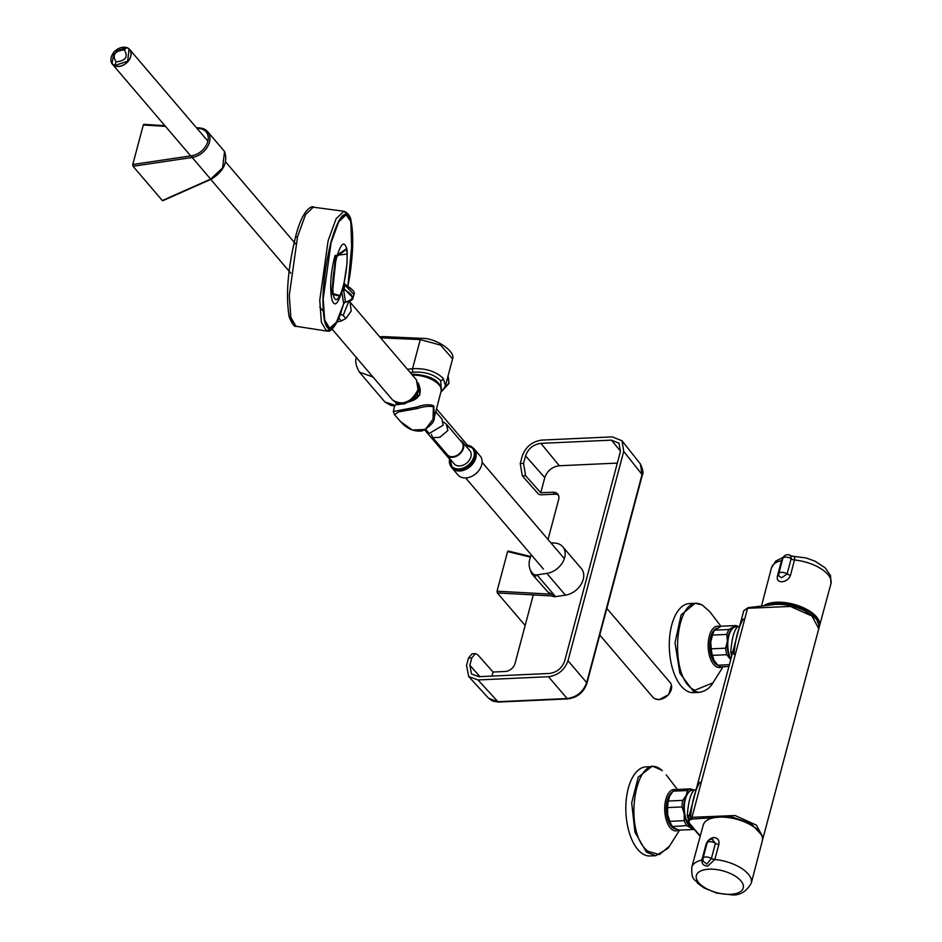 <?xml version="1.0" encoding="UTF-8"?>
<svg xmlns="http://www.w3.org/2000/svg" width="942" height="942" viewBox="0 0 942 942"><rect width="100%" height="100%" fill="white"/><g stroke="black" fill="none" stroke-linecap="round" stroke-linejoin="round"><path stroke-width="1.41" d="M397.5 404A0.765 0.73 116.5 0 0 397.347 403.894L394.71 405.708L393.309 411.524L416.823 407.038C423.723 404.495 429.375 404.094 433.791 405.849L434.286 417.506L426.019 428.987M416.517 379.932L419.932 395.028L404.648 403.847L396.335 404.283L394.674 405.896L391.036 405.507L384.948 402.046L394.875 405.19M417.989 382.888C422.193 391.436 420.368 397.359 412.549 400.633C400.962 404.459 395.899 405.543 397.347 403.894L397.347 403.894A0.765 0.73 116.5 0 0 396.335 404.283M402.434 404.094L417.365 397.512L418.26 383.241M433.391 406.803C429.47 405.825 424.03 406.414 417.094 408.581L398.372 411.948L394.568 414.751L400.609 421.627L412.337 430.035L425.195 429.481L433.037 419.355L433.391 406.803A3.827 2.802 139.5 0 0 433.791 405.849M440.927 391.954L448.969 383.017L447.945 376.305M407.439 369.311L412.537 368.699C425.572 368.087 435.805 371.301 443.246 378.378L445.448 385.655M441.339 389.446L440.644 380.639C434.015 374.351 424.877 371.537 413.244 372.184L410.206 372.549M372.938 376.965L359.397 372.125L384.948 402.046M441.115 391.118L443.835 388.74L445.484 385.561L452.584 358.878L440.632 345.149L420.285 339.567L380.58 337.848M133.046 166.263L132.775 164.509L191.768 155.724L192.168 157.467L133.046 166.263L162.318 200.54L210.619 179.086L222.571 167.959L224.549 151.474L207.605 131.621A17.297 12.67 139.5 0 1 207.428 146.893A17.297 12.67 139.5 0 1 192.168 157.467L210.619 179.086A1.272 0.848 66.1 0 0 211.314 179.168L211.314 179.168A1.272 0.848 66.1 0 0 211.703 178.603M132.775 164.509L143.302 124.968L165.474 126.369M525.141 625.5L497.341 592.93L497.046 591.211L550.681 594.155M530.44 557.134L507.585 551.576L497.046 591.211M508.445 551.2L530.652 556.592M606.848 608.414L670.092 682.479A11.339 8.301 139.5 0 1 669.668 692.994A11.339 8.301 139.5 0 1 658.894 699.529A11.339 8.301 139.5 0 1 652.853 697.21L599.771 635.038M111.05 61.63A11.339 8.301 -40.5 0 0 112.345 64.15A11.339 8.301 -40.5 0 0 118.398 66.482A11.339 8.301 -40.5 0 0 129.172 59.947A11.339 8.301 -40.5 0 0 129.596 49.431A11.339 8.301 -40.5 0 0 127.311 47.748M126.829 47.524L129.054 49.031L127.665 61.195L114.677 65.54L116.113 61.937C125.769 60.712 128.489 56.685 124.273 49.832C114.63 51.045 111.91 55.072 116.113 61.937C111.91 55.072 114.63 51.045 124.273 49.832L126.829 47.524L114.123 51.551L112.051 63.561L114.123 51.551L126.829 47.524M126.405 47.536A11.21 8.207 -40.5 0 0 114.041 52.128A11.21 8.207 -40.5 0 0 112.251 63.832A11.21 8.207 -40.5 0 0 114.889 65.81A11.21 8.207 -40.5 0 0 127.888 61.466A11.21 8.207 -40.5 0 0 129.29 49.278A11.21 8.207 -40.5 0 0 129.172 49.161M112.051 63.561L114.677 65.54L112.251 63.832M655.137 698.882L659.447 699.647M659.141 699.671L668.796 694.537L671.399 685.011L668.796 694.537L659.141 699.671M552.471 594.673L548.362 592.53L532.677 574.867A6.37 4.545 -41.6 0 0 535.963 576.057M547.914 591.941L552.401 594.543M532.736 573.442L532.089 572.724M530.169 569.545L531.559 573.384M535.421 575.432L531.665 573.584L532.677 574.867A6.37 4.545 -41.6 0 1 532.418 574.538M531.394 554.944A22.349 16.379 -40.5 0 0 529.781 559.207A22.349 16.379 -40.5 0 0 532.171 572.83A22.349 16.379 -40.5 0 0 533.254 573.949A6.37 4.663 -40.5 0 0 536.964 574.879L546.855 573.395A17.839 13.07 -40.5 0 0 562.574 562.48A17.839 13.07 -40.5 0 0 562.739 546.737A17.839 13.07 -40.5 0 0 554.909 543.087L550.858 542.827M533.278 594.92L515.027 663.498A8.914 6.535 -40.5 0 1 505.265 671.469L493.055 672.035L477.912 654.914L475.404 653.63L471.812 657.916L468.492 658.069L466.537 665.417L468.68 676.544L477.959 679.947L548.48 676.721C558.064 675.332 564.576 670.009 568.002 660.778L623.722 451.406L622.026 440.797L612.3 436.864L541.78 440.091C532.183 441.492 525.671 446.802 522.245 456.046L520.243 463.582L523.564 463.429L525.601 475.663L522.292 475.804L520.243 463.582M468.492 658.069L472.083 653.783L475.404 653.63M558.418 495.162A8.914 6.535 -40.5 0 0 554.65 494.197L541.356 494.809A2.543 1.189 -165.1 0 1 538.035 493.608L522.292 475.804M471.812 657.916L469.858 665.264L471.483 673.954L478.819 676.686L549.351 673.459C556.91 672.423 562.021 668.243 564.694 660.931L620.401 451.559L619.024 443.164L611.429 440.138L540.908 443.364C533.337 444.4 528.226 448.569 525.565 455.893L523.564 463.429M468.68 676.544L488.674 698.328L497.941 701.719L567.155 698.552C576.751 697.174 583.263 691.852 586.689 682.609L642.055 474.521L640.372 463.935C642.95 469.599 643.598 473.367 642.279 475.251A2.543 1.189 -165.1 0 0 642.055 474.521L623.722 451.406M548.02 539.507L558.665 499.484A8.914 6.535 -40.5 0 0 557.711 494.055A8.914 6.535 -40.5 0 0 552.954 492.219L540.743 492.784L525.601 475.663M493.055 672.035L491.971 676.085M617.328 463.099L559.324 465.748C552.153 466.737 547.302 470.694 544.782 477.618L540.743 492.784M552.142 595.956A6.37 4.663 -40.5 0 0 555.544 596.639L565.424 595.156A17.839 13.07 -40.5 0 0 581.143 584.24A17.839 13.07 -40.5 0 0 581.32 568.497L562.739 546.737M443.352 421.981L446.261 424.041L461.874 442.328A9.55 6.994 139.5 0 1 462.899 448.157A9.55 6.994 139.5 0 1 455.893 455.881A9.55 6.994 139.5 0 1 447.344 454.739L432.778 437.677L431.354 434.462M446.261 424.041L447.874 430.565L439.784 437.288L432.778 437.677M460.096 440.255A10.256 7.512 139.5 0 1 462.404 441.88A10.256 7.512 139.5 0 1 463.499 448.133A10.256 7.512 139.5 0 1 455.987 456.423A10.256 7.512 139.5 0 1 446.802 455.198A10.256 7.512 139.5 0 1 445.566 452.666M462.404 441.88L469.787 450.535A10.256 7.512 139.5 0 1 470.894 456.788A10.256 7.512 139.5 0 1 463.382 465.077A10.256 7.512 139.5 0 1 454.197 463.853L446.802 455.198M450.912 466.337A14.613 10.703 -40.5 0 0 452.007 467.997L457.918 474.921A14.613 10.703 -40.5 0 0 471.012 476.676A14.613 10.703 -40.5 0 0 481.715 464.853A14.613 10.703 -40.5 0 0 480.149 455.94L474.238 449.016A14.613 10.703 -40.5 0 0 472.766 447.674M452.007 467.997A14.613 10.703 -40.5 0 0 465.101 469.752A14.613 10.703 -40.5 0 0 475.804 457.93A14.613 10.703 -40.5 0 0 474.238 449.016M449.723 457.906L452.172 467.856A14.389 10.55 -40.5 0 0 465.065 469.575A14.389 10.55 -40.5 0 0 475.616 457.942A14.389 10.55 -40.5 0 0 474.073 449.157L473.225 448.168A14.389 10.55 139.5 0 1 474.768 456.952A14.389 10.55 139.5 0 1 464.218 468.586A14.389 10.55 139.5 0 1 451.324 466.867A14.389 10.55 139.5 0 1 449.675 458.554M425.772 429.481L429.211 433.508L443.235 425.125L441.88 418.919L435.875 411.878M295.423 237.384L297.554 236.642L305.526 214.646L313.25 207.169C314.687 206.227 303.736 203.896 295.458 237.184L295.423 237.384C287.828 269.212 285.72 295.399 289.112 315.959L292.797 323.306M313.25 207.169L343.912 211.267L347.492 214.811L343.912 211.267L336.117 218.721L328.075 240.893L336.117 218.721L343.912 211.267L344.737 211.432C348.681 213.775 350.801 217.096 351.107 221.394C353.603 234.358 353.203 252.279 349.882 275.158M295.458 237.184C287.734 269.306 285.65 295.882 289.182 316.901C294.728 330.772 296.848 324.955 296.024 326.285L290.854 317.478L289.288 295.447L297.554 236.642M340.415 314.475L341.451 310.884L337.801 319.939C331.89 331.454 327.463 331.831 324.543 321.045C321.151 300.51 323.247 274.334 330.854 242.53C339.261 214.164 345.95 207.311 350.895 221.971L351.919 256.671M348.834 300.663L350.13 302.547L351.201 310.978L345.891 318.49L343.206 315.429L348.646 301.558M338.873 318.149L341.322 320.951L345.891 318.49M336.706 322.058L341.322 320.951M296.024 326.285L326.591 331.031L331.725 327.804L326.591 331.031L321.363 322.27L319.762 300.133L328.075 240.893L319.762 300.133L321.363 322.27L326.591 331.031C326.85 329.665 329.559 336.023 337.754 320.633L340.368 314.44M341.451 310.884L343.806 303.336M340.509 314.275L343.206 315.429M349.188 301.369L350.13 302.547M345.997 214.776A57.321 12.328 98.2 0 0 345.926 214.764A57.321 12.328 98.2 0 0 330.925 242.836A57.321 12.328 98.2 0 0 329.512 328.24A57.321 12.328 98.2 0 0 329.582 328.252M347.233 254.069L335.081 255.482C325.967 287.781 332.491 323.13 341.722 291.49L343.712 303.571L336.518 322.129L329.653 328.252L324.696 319.962L323.188 298.991L331.066 242.859L338.684 221.853L346.067 214.788L350.554 221.193L352.52 237.62L347.892 286.074M346.762 248.535L335.564 256.318L331.596 294.234L339.885 296.094M343.889 289.371L342.146 290.065L344.089 282.777L345.125 284.708L343.665 290.324L345.49 302.052L343.712 303.571M352.343 290.018L343.924 283.354C347.115 268.6 347.928 256.73 346.35 247.746C343.936 240.61 340.686 243.943 336.6 257.743C332.903 273.192 331.89 285.921 333.539 295.906C335.693 302.688 338.72 300.157 342.605 288.323L343.783 288.641M343.724 283.966A1.66 0.824 -165 0 0 344.737 284.908L353.957 294.528C355.37 292.185 352.402 288.888 345.078 284.649L344.136 282.788L346.986 263.701C347.492 244.39 346.574 250.607 346.833 249.041L346.856 249.265M342.782 287.51A1.66 0.718 -165.2 0 0 343.818 288.37L353.062 297.86C353.144 299.756 350.518 301.216 345.196 302.205L343.865 303.218M339.673 296.577L342.299 289.689L340.097 295.635L332.349 293.386L336.153 257.001L346.833 249.029L346.691 248.005M342.205 289.983A1.66 1.448 -153.1 0 1 343.901 289.488C354.404 295.176 354.934 299.356 345.49 302.052L345.125 301.887M343.665 290.324L341.722 291.49L343.736 289.818M343.547 303.194A1.66 1.437 172.4 0 1 345.49 302.052M703.038 858.904L703.121 861.212L706.912 864.085L711.363 858.527L715.449 843.314L712.058 839.287M711.41 858.339A3.827 1.79 15.2 0 0 714.801 859.493L707.842 866.063C703.815 865.992 701.802 864.049 701.802 860.211L705.852 845.08C707.101 840.853 709.75 838.321 713.789 837.485C717.851 837.944 719.547 840.288 718.864 844.491L714.801 859.493A30.792 14.365 14.9 0 1 751.28 883.137L762.325 840.794A30.58 14.271 -165.1 0 0 749.844 824.462A30.58 14.271 -165.1 0 0 719.252 817.138A30.58 14.271 -165.1 0 0 703.227 825.074C704.969 820.093 710.398 817.35 719.511 816.832C739.282 815.431 766.117 829.831 762.325 840.794M791.092 558.877A3.827 1.778 -165.4 0 0 794.483 560.007L790.538 575.103C789.055 579.047 786.146 581.273 781.825 581.779C778.045 581.65 776.608 579.613 777.539 575.703L781.554 560.478L782.814 558.453A5.099 2.379 14.9 0 1 785.487 557.122A5.099 2.379 14.9 0 1 791.139 558.688L791.033 555.874A5.099 5.099 0 0 0 782.814 558.453L778.763 573.702A5.099 2.379 14.9 0 1 781.436 572.371A5.099 2.379 14.9 0 1 787.123 573.949L791.139 558.688A3.827 1.825 15.9 0 0 794.518 559.878L794.483 560.007A30.792 14.365 -165.1 0 1 830.95 583.722L819.493 625.947A30.58 14.271 14.9 0 1 819.022 627.184L819.493 625.947A30.58 14.271 14.9 0 0 807.082 609.58A30.58 14.271 14.9 0 0 776.443 602.232A30.58 14.271 14.9 0 0 764.15 605.459M790.303 556.169C793.8 555.627 795.213 556.863 794.518 559.878M778.669 575.892A5.099 5.099 0 0 1 778.763 573.702A5.099 2.379 14.9 0 0 778.775 574.337L778.669 575.892L781.648 577.752L787.123 573.949A3.827 1.778 -165.4 0 0 790.538 575.103M692.959 827.959A19.111 9.467 -92.6 0 1 689.462 825.439A19.111 9.467 -92.6 0 1 684.481 804.174A19.111 9.467 -92.6 0 1 692.935 790.02L695.137 789.914A19.111 9.467 -92.6 0 0 694.077 790.091C690.568 793.588 688.319 802.042 687.319 815.466A7.642 2.108 168 0 1 690.427 815.737M730.898 659.035A19.111 9.467 -92.6 0 1 728.248 638.523A19.111 9.467 -92.6 0 1 736.385 626.701L738.599 626.607A19.111 9.467 -92.6 0 0 737.527 626.771A7.642 6.594 -105.6 0 0 738.811 626.571L740.071 625.723M732.711 652.182A7.642 2.108 -12 0 0 730.78 652.147C731.769 638.735 734.018 630.269 737.527 626.771M743.379 618.906C738.563 626.689 735.408 638.535 733.936 654.431M699.93 782.213C695.102 790.008 691.958 801.854 690.474 817.738M761.631 835.024L751.163 823.661L730.627 816.42L692.441 819.045C688.979 819.823 688.155 821.436 689.933 823.885L700.271 835.99M695.137 789.914L695.349 789.879A7.642 6.594 74.4 0 1 694.077 790.091M728.908 666.477L721.195 666.83A20.383 10.103 -92.6 0 1 717.851 665.205L729.391 664.675M721.266 626.206L714.648 630.163L729.026 629.503L735.643 625.559L721.266 626.206M736.114 626.724A19.111 9.467 -92.6 0 0 733.441 627.478A19.111 9.467 -92.6 0 0 727.354 641.255A19.111 9.467 -92.6 0 0 730.615 659.588A19.111 9.467 -92.6 0 0 730.709 659.741L726.812 654.725L712.435 655.385L714.036 660.342A19.111 9.467 -92.6 0 1 710.763 642.008A19.111 9.467 -92.6 0 1 714.012 631.14L714.648 630.163A20.383 10.103 -92.6 0 0 712.482 635.073L710.763 642.008L711.269 648.838L725.634 648.178L727.354 641.255L726.847 634.413L712.482 635.073M715.531 662.615A19.111 9.467 -92.6 0 1 715.449 662.497A19.111 9.467 -92.6 0 1 714.036 660.342L717.851 665.205M712.435 655.385A20.383 10.103 -92.6 0 1 711.269 648.838M726.812 654.725A20.383 10.103 -92.6 0 1 725.634 648.178M726.847 634.413A20.383 10.103 -92.6 0 1 729.026 629.503M735.643 625.559A20.383 10.103 -92.6 0 1 738.234 626.618M673.083 791.174L669.621 796.155L668.361 801.03L682.726 800.37L686.2 795.401L687.448 790.526L673.083 791.174A20.383 10.103 -92.6 0 1 676.309 789.526L690.674 788.878L693.63 789.985M667.654 807.577L667.643 814.512L669.833 821.33L684.198 820.682L684.222 813.747L682.02 806.929L667.654 807.577A20.383 10.103 -92.6 0 1 668.361 801.03M669.833 821.33A20.383 10.103 -92.6 0 0 672.352 826.24L674.696 828.242L679.253 830.138L693.618 829.49L686.718 825.581L672.576 826.546L671.999 825.816A19.111 9.467 -92.6 0 1 667.643 814.512A19.111 9.467 -92.6 0 1 669.621 796.155A19.111 9.467 -92.6 0 1 670.563 794.459A19.111 9.467 -92.6 0 1 670.61 794.389M693.135 828.159A19.111 9.467 -92.6 0 1 691.275 827.488A19.111 9.467 -92.6 0 1 684.222 813.747A19.111 9.467 -92.6 0 1 686.2 795.401A19.111 9.467 -92.6 0 1 692.653 790.032M686.718 825.581A20.383 10.103 -92.6 0 1 684.198 820.682M682.02 806.929A20.383 10.103 -92.6 0 1 682.726 800.37M687.448 790.526A20.383 10.103 -92.6 0 1 690.674 788.878M648.214 851.427L659.4 854.559L669.491 846.163L667.937 848.401L655.726 855.701L646.518 852.204L634.932 832.186L631.693 802.819L638.24 777.162L651.664 766.623C650.651 765.351 654.125 766.647 662.073 770.474L662.332 770.744C636.18 746.276 621.19 831.963 648.214 851.427M655.726 855.701L650.027 855.96A44.58 22.09 -92.6 0 1 640.807 852.463A44.58 22.09 -92.6 0 1 625.983 803.079A44.58 22.09 -92.6 0 1 645.953 766.882L651.652 766.623M695.114 603.304L701.99 604.835L709.679 611.546L702.579 605.317C675.167 588.844 666.971 679.017 694.866 690.227L712.941 682.844C712.858 682.644 709.679 690.568 699.188 692.382L693.218 691.039L679.841 673.2L675.002 642.844L681.101 614.961L695.114 603.304L689.403 603.563A44.58 22.09 -92.6 0 0 669.303 643.103A44.58 22.09 -92.6 0 0 687.519 691.298A44.58 22.09 -92.6 0 0 693.477 692.641L699.188 692.382M400.609 421.627C406.826 428.798 414.021 431.895 422.193 430.93C430.694 426.114 434.721 421.627 434.286 417.506L441.186 390.859A20.441 9.538 -165.1 0 0 432.731 380.026A20.441 9.538 -165.1 0 0 412.443 375.163M417.094 408.581L416.823 407.038M443.246 378.378A2.543 1.872 139.5 0 1 440.644 380.639M357.477 358.855L370.006 373.527M413.244 372.184A2.543 1.13 -96.8 0 1 412.537 368.699L420.285 339.567A2.543 1.331 -87.4 0 1 421.51 338.343C435.204 337.625 455.846 351.342 452.584 358.878M395.24 402.104L396.629 403.718M382.464 337.837A2.543 1.331 -87.4 0 1 383.677 336.612L379.697 336.812M199.987 128.077A17.297 12.67 139.5 0 1 207.605 131.621L199.657 127.888A1.272 0.695 -86.4 0 1 199.987 128.077M191.768 155.724A16.026 11.74 -40.5 0 0 207.782 141.547A16.026 11.74 -40.5 0 0 199.009 128.501L197.008 128.383M199.009 128.501A1.272 0.695 -86.4 0 1 199.657 127.888L196.419 127.688M555.097 596.121L497.341 592.93M531.665 573.584A1.024 0.683 -28.4 0 1 531.947 572.559M477.959 679.947L497.941 701.719A2.543 1.26 -92.6 0 0 498.624 702.061L492.631 701.072L488.674 698.316M642.279 475.251L586.913 683.339C583.663 692.452 577.305 697.633 567.838 698.893A2.543 1.26 -92.6 0 1 567.155 698.552L548.48 676.721M568.002 660.778L586.689 682.609A2.543 1.189 -165.1 0 1 586.913 683.339M554.65 494.197L552.954 492.219M479.902 676.639L469.858 665.264M544.782 477.618L525.565 455.893M559.324 465.748L540.908 443.364M620.495 451.159L611.429 440.138M536.964 574.879L555.544 596.639M546.855 573.395L565.424 595.156M465.266 445.236A14.389 10.55 139.5 0 1 473.225 448.168L465.183 445.13M449.829 458.742A13.753 10.079 -40.5 0 0 459.378 468.916A13.753 10.079 -40.5 0 0 473.932 456.646A13.753 10.079 -40.5 0 0 465.43 445.425M418.531 385.196A14.813 10.857 139.5 0 1 418.272 390.341A14.813 10.857 139.5 0 1 398.054 403.094M418.036 389.27L416.364 379.756L418.095 389.458C411.371 402.517 402.882 406.037 392.626 400.02L395.722 402.316L400.951 403.223C409.381 402.057 415.081 397.406 418.036 389.27M343.265 285.72A1.66 0.777 -165.1 0 0 344.277 286.627M709.974 818.869A29.944 13.977 14.9 0 1 719.347 816.949M718.864 844.491A3.827 1.79 -164.8 0 1 715.449 843.314A5.099 2.379 -165.1 0 0 709.762 841.724A5.099 2.379 -165.1 0 0 707.089 843.055L703.038 858.292A5.099 5.099 0 0 0 703.121 861.212M714.766 859.622A3.827 1.743 13.9 0 1 711.363 858.527A5.099 2.379 -165.1 0 0 705.711 856.973A5.099 2.379 -165.1 0 0 703.038 858.292M709.067 869.183A24.268 11.328 -165.1 0 0 698.728 882.701A24.268 11.328 -165.1 0 0 730.521 894.311A24.268 11.328 -165.1 0 0 740.848 880.782A24.268 11.328 -165.1 0 0 709.067 869.183M703.227 825.074L691.769 867.299A30.792 14.365 14.9 0 1 701.837 860.081A3.827 1.802 15 0 0 702.862 859.575M719.676 816.926A29.944 13.977 14.9 0 1 759.558 832.057M706.63 844.774A3.827 1.802 15 0 1 705.852 845.08M701.802 860.211A3.827 1.719 -165.4 0 0 702.862 859.681M818.928 625.311A29.944 13.977 -165.1 0 0 776.573 603.104A29.944 13.977 -165.1 0 0 766.482 605.211M781.554 560.478A3.827 1.849 -164.8 0 0 782.366 560.137M778.587 575.15A3.827 1.766 14.8 0 1 777.539 575.703M783.308 557.24L775.843 561.032L771.439 567.885A30.792 14.365 -165.1 0 1 781.519 560.608A3.827 1.766 -165.2 0 0 782.331 560.278M688.308 819.069A19.111 9.467 -92.6 0 1 687.319 815.466M731.769 655.762A19.111 9.467 -92.6 0 1 730.78 652.147M818.775 628.691C819.564 627.502 819.01 624.899 817.138 620.884C817.915 619.954 813.605 616.492 804.209 610.522C793.941 605.812 784.144 603.787 774.807 604.47L748.136 607.661A1.272 0.789 -99.5 0 0 747.595 608.273L743.733 610.781L688.119 819.823L691.981 817.315L735.078 815.525L756.402 825.121L763.15 837.732L818.775 628.691L811.933 616.009L790.432 606.436L747.595 608.273L691.981 817.315A1.272 0.789 80.5 0 0 692.441 819.045M689.12 822.837A1.272 0.93 -40.5 0 0 689.933 823.885M676.356 829.054A18.922 9.373 -92.6 0 1 672.576 827.571A18.922 9.373 -92.6 0 1 666.218 809.084A18.922 9.373 -92.6 0 1 672.352 792.022M678.687 829.949A20.7 10.256 -92.6 0 1 671.658 829.243A20.7 10.256 -92.6 0 1 664.899 804.751A20.7 10.256 -92.6 0 1 675.638 789.679M718.216 665.499A18.922 9.373 -92.6 0 1 717.415 665.17A18.922 9.373 -92.6 0 1 709.679 645.988A18.922 9.373 -92.6 0 1 716.956 628.173M721.878 666.806A20.7 10.256 -92.6 0 1 716.615 666.924A20.7 10.256 -92.6 0 1 708.29 642.032A20.7 10.256 -92.6 0 1 720.029 626.701M441.186 390.859C441.056 378.39 424.901 374.834 413.149 374.245L411.748 374.339M393.309 411.524L394.568 414.751M448.239 376.788L449.028 383.312L440.856 392.272M421.51 338.343L383.677 336.612M356.535 357.265C354.863 360.704 355.817 365.649 359.397 372.125L359.397 372.125M162.801 200.717L211.314 179.168C223.666 171.362 228.082 162.13 224.549 151.474M164.885 125.686L143.843 124.344M508.162 551.011L530.699 556.486M543.416 569.039L465.631 477.924M449.475 459.013L424.736 430.023M323.153 311.048L319.785 307.116M290.819 273.18L289.1 271.166M289.076 271.143L210.761 179.416M190.673 155.889L112.345 64.15M564.352 558.63L482.127 462.322M467.515 445.213L436.641 409.052M295.741 244.025L225.585 161.859M207.888 141.135L129.596 49.431M530.028 569.192L532.124 574.243M622.026 440.797L640.372 463.923M567.838 698.893L498.624 702.061M397.406 403.918L395.981 402.458M418.813 384.124L418.213 383.323M349.376 301.299L416.364 379.756M349.906 275.005L347.951 286.121M331.502 328.417L392.626 400.02M353.062 297.86L353.957 294.528M712.87 839.346L712.87 839.346A5.099 5.099 0 0 0 707.089 843.055M691.769 867.299C691.44 881.547 694.902 878.45 697.575 883.207L704.145 888L716.697 893.087L732.087 894.9C740.047 895.477 746.441 891.556 751.28 883.137M791.351 556.098L806.022 557.935L814.948 561.149L825.133 567.79L830.538 575.597L830.95 583.722M761.56 605.753L771.439 567.885M748.136 607.661L743.733 610.781M700.165 836.39L689.261 823.614L688.119 819.823M762.549 839.298L763.15 837.732M695.349 789.879L696.621 789.031M672.765 826.77L671.764 826.817M671.257 793.423L670.645 793.458M716.226 663.462L715.225 663.498M677.416 789.478L666.229 774.854M679.582 830.126L669.491 846.163M720.983 626.324L709.679 611.546M723.079 666.748L712.941 682.844"/></g></svg>
